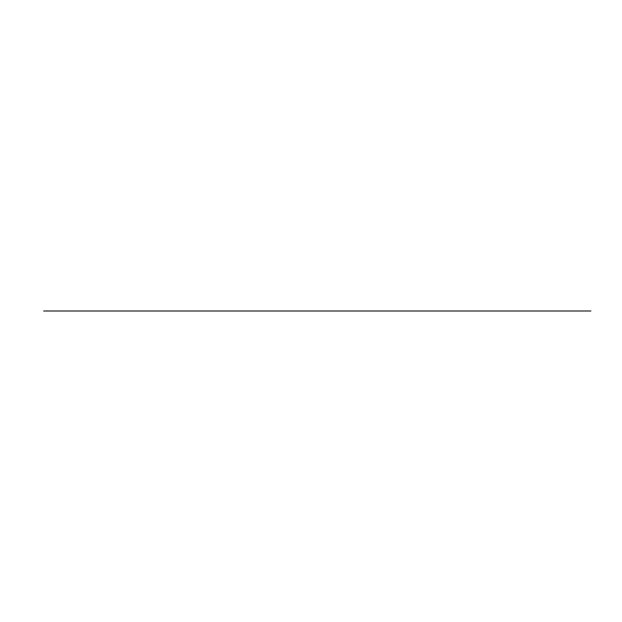 <?xml version="1.0" encoding="UTF-8"?>
<svg xmlns="http://www.w3.org/2000/svg" width="622" height="622" viewBox="0 0 622 622"><rect width="100%" height="100%" fill="white"/><g stroke="black" fill="none" stroke-linecap="round" stroke-linejoin="round"><path stroke-width="0.93" d="M43.688 311L590.9 311L43.688 311"/></g></svg>
